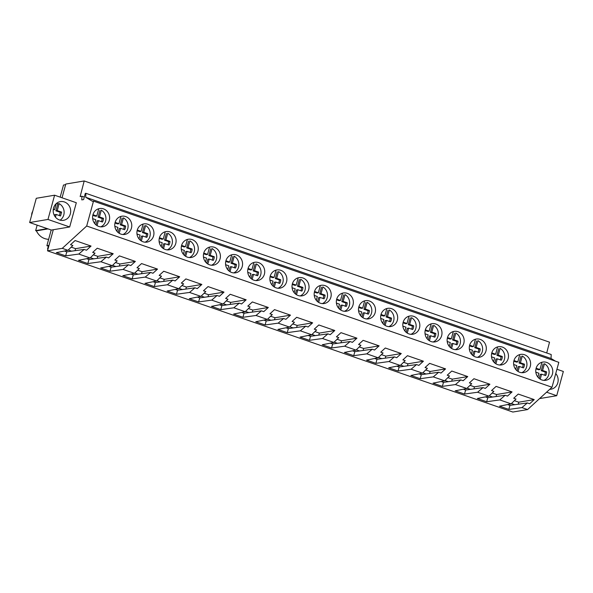 <?xml version="1.0" encoding="UTF-8"?>
<svg xmlns="http://www.w3.org/2000/svg" width="593" height="593" viewBox="0 0 593 593"><rect width="100%" height="100%" fill="white"/><g stroke="black" fill="none" stroke-linecap="round" stroke-linejoin="round"><path stroke-width="0.89" d="M69.685 226.971L47.974 219.447L54.6 195.208L76.319 202.732L69.685 226.971L53.296 229.728L47.522 250.832L62.272 248.348L86.689 226.015L93.501 201.123L92.441 201.301L85.726 197.269L85.881 193.311L85.303 193.407L83.613 199.589L81.782 199.893L81.93 196.246L80.151 196.542L84.199 180.961L65.786 184.052L62.035 197.788M86.689 226.015L552.009 387.229L527.592 409.563L512.841 412.039L47.522 250.832M546.716 352.968L549.518 342.168L84.199 180.961M84.31 197.069L81.93 196.246M555.611 361.226L551.045 358.476L551.201 354.525L85.881 193.311M551.045 358.476L85.726 197.269M552.009 387.229L558.821 362.33L93.501 201.123M95.08 210.96A9.229 8.495 80.5 0 0 93.561 221.708A9.229 8.495 80.5 0 0 102.641 226.756A9.229 8.495 80.5 0 0 107.133 224.339A9.229 8.495 80.5 0 0 108.652 213.591A9.229 8.495 80.5 0 0 99.58 208.543A9.229 8.495 80.5 0 0 95.08 210.96M505.977 362.516A9.229 8.495 80.5 0 0 507.497 351.775A9.229 8.495 80.5 0 0 498.424 346.727A9.229 8.495 80.5 0 0 493.925 349.144A9.229 8.495 80.5 0 0 492.405 359.884A9.229 8.495 80.5 0 0 501.485 364.932A9.229 8.495 80.5 0 0 505.977 362.516M240.076 270.401A9.229 8.495 80.5 0 0 241.603 259.652A9.229 8.495 80.5 0 0 232.523 254.605A9.229 8.495 80.5 0 0 228.031 257.021A9.229 8.495 80.5 0 0 226.511 267.769A9.229 8.495 80.5 0 0 235.584 272.817A9.229 8.495 80.5 0 0 240.076 270.401M262.239 278.073A9.229 8.495 80.5 0 0 263.759 267.332A9.229 8.495 80.5 0 0 254.686 262.284A9.229 8.495 80.5 0 0 250.187 264.7A9.229 8.495 80.5 0 0 248.667 275.441A9.229 8.495 80.5 0 0 257.747 280.489A9.229 8.495 80.5 0 0 262.239 278.073M272.35 272.372A9.229 8.495 80.5 0 0 270.831 283.12A9.229 8.495 80.5 0 0 279.903 288.168A9.229 8.495 80.5 0 0 284.395 285.752A9.229 8.495 80.5 0 0 285.915 275.004A9.229 8.495 80.5 0 0 276.842 269.956A9.229 8.495 80.5 0 0 272.35 272.372M205.875 249.342A9.229 8.495 80.5 0 0 204.355 260.09A9.229 8.495 80.5 0 0 213.428 265.138A9.229 8.495 80.5 0 0 217.92 262.721A9.229 8.495 80.5 0 0 219.44 251.973A9.229 8.495 80.5 0 0 210.367 246.925A9.229 8.495 80.5 0 0 205.875 249.342M139.399 226.311A9.229 8.495 80.5 0 0 137.88 237.059A9.229 8.495 80.5 0 0 146.953 242.107A9.229 8.495 80.5 0 0 151.445 239.691A9.229 8.495 80.5 0 0 152.964 228.95A9.229 8.495 80.5 0 0 143.891 223.902A9.229 8.495 80.5 0 0 139.399 226.311M129.289 232.011A9.229 8.495 80.5 0 0 130.808 221.271A9.229 8.495 80.5 0 0 121.735 216.223A9.229 8.495 80.5 0 0 117.244 218.639A9.229 8.495 80.5 0 0 115.724 229.38A9.229 8.495 80.5 0 0 124.797 234.428A9.229 8.495 80.5 0 0 129.289 232.011M195.764 255.042A9.229 8.495 80.5 0 0 197.284 244.301A9.229 8.495 80.5 0 0 188.211 239.253A9.229 8.495 80.5 0 0 183.719 241.67A9.229 8.495 80.5 0 0 182.192 252.41A9.229 8.495 80.5 0 0 191.272 257.458A9.229 8.495 80.5 0 0 195.764 255.042M161.555 233.99A9.229 8.495 80.5 0 0 160.036 244.739A9.229 8.495 80.5 0 0 169.109 249.786A9.229 8.495 80.5 0 0 173.608 247.37A9.229 8.495 80.5 0 0 175.128 236.622A9.229 8.495 80.5 0 0 166.047 231.574A9.229 8.495 80.5 0 0 161.555 233.99M360.981 303.082A9.229 8.495 80.5 0 0 359.462 313.823A9.229 8.495 80.5 0 0 368.535 318.871A9.229 8.495 80.5 0 0 373.027 316.462A9.229 8.495 80.5 0 0 374.546 305.714A9.229 8.495 80.5 0 0 365.473 300.666A9.229 8.495 80.5 0 0 360.981 303.082M294.506 280.052A9.229 8.495 80.5 0 0 292.986 290.792A9.229 8.495 80.5 0 0 302.059 295.848A9.229 8.495 80.5 0 0 306.551 293.431A9.229 8.495 80.5 0 0 308.071 282.683A9.229 8.495 80.5 0 0 298.998 277.635A9.229 8.495 80.5 0 0 294.506 280.052M405.293 318.434A9.229 8.495 80.5 0 0 403.774 329.182A9.229 8.495 80.5 0 0 412.847 334.23A9.229 8.495 80.5 0 0 417.346 331.813A9.229 8.495 80.5 0 0 418.866 321.065A9.229 8.495 80.5 0 0 409.793 316.017A9.229 8.495 80.5 0 0 405.293 318.434M427.457 326.113A9.229 8.495 80.5 0 0 425.937 336.854A9.229 8.495 80.5 0 0 435.01 341.902A9.229 8.495 80.5 0 0 439.502 339.485A9.229 8.495 80.5 0 0 441.022 328.744A9.229 8.495 80.5 0 0 431.949 323.696A9.229 8.495 80.5 0 0 427.457 326.113M461.658 347.164A9.229 8.495 80.5 0 0 463.177 336.424A9.229 8.495 80.5 0 0 454.105 331.376A9.229 8.495 80.5 0 0 449.613 333.792A9.229 8.495 80.5 0 0 448.093 344.533A9.229 8.495 80.5 0 0 457.166 349.581A9.229 8.495 80.5 0 0 461.658 347.164M395.183 324.134A9.229 8.495 80.5 0 0 396.71 313.393A9.229 8.495 80.5 0 0 387.629 308.345A9.229 8.495 80.5 0 0 383.137 310.762A9.229 8.495 80.5 0 0 381.618 321.502A9.229 8.495 80.5 0 0 390.691 326.55A9.229 8.495 80.5 0 0 395.183 324.134M328.715 301.103A9.229 8.495 80.5 0 0 330.234 290.362A9.229 8.495 80.5 0 0 321.154 285.315A9.229 8.495 80.5 0 0 316.662 287.731A9.229 8.495 80.5 0 0 315.142 298.472A9.229 8.495 80.5 0 0 324.215 303.52A9.229 8.495 80.5 0 0 328.715 301.103M350.871 308.783A9.229 8.495 80.5 0 0 352.39 298.034A9.229 8.495 80.5 0 0 343.317 292.986A9.229 8.495 80.5 0 0 338.818 295.403A9.229 8.495 80.5 0 0 337.298 306.151A9.229 8.495 80.5 0 0 346.379 311.199A9.229 8.495 80.5 0 0 350.871 308.783M516.088 356.823A9.229 8.495 80.5 0 0 514.568 367.564A9.229 8.495 80.5 0 0 523.641 372.612A9.229 8.495 80.5 0 0 528.133 370.195A9.229 8.495 80.5 0 0 529.653 359.454A9.229 8.495 80.5 0 0 520.58 354.406A9.229 8.495 80.5 0 0 516.088 356.823M483.821 354.844A9.229 8.495 80.5 0 0 485.341 344.096A9.229 8.495 80.5 0 0 476.261 339.048A9.229 8.495 80.5 0 0 471.769 341.464A9.229 8.495 80.5 0 0 470.249 352.212A9.229 8.495 80.5 0 0 479.322 357.26A9.229 8.495 80.5 0 0 483.821 354.844M550.289 377.874A9.229 8.495 80.5 0 0 551.809 367.126A9.229 8.495 80.5 0 0 542.736 362.078A9.229 8.495 80.5 0 0 538.244 364.495A9.229 8.495 80.5 0 0 536.724 375.243A9.229 8.495 80.5 0 0 545.797 380.291A9.229 8.495 80.5 0 0 550.289 377.874M527.592 409.563L521.922 407.591L508.831 409.415L499.506 406.183L511.107 403.848L505.703 401.972L499.758 399.919L486.675 401.735L477.35 398.503L488.951 396.168L477.602 392.24L464.519 394.056L455.194 390.824L466.795 388.497L455.446 384.568L442.363 386.384L433.031 383.152L444.631 380.817L433.29 376.889L420.2 378.705L410.875 375.473L422.475 373.138L411.127 369.209L398.044 371.025L388.719 367.793L400.319 365.466L388.971 361.537L375.888 363.353L366.563 360.121L378.156 357.787L366.815 353.858L353.732 355.674L344.4 352.442L356 350.115L344.659 346.179L331.569 347.995L322.244 344.77L333.844 342.435L322.496 338.507L309.413 340.323L300.088 337.091L311.688 334.756L300.34 330.827L287.257 332.643L277.924 329.411L289.525 327.084L278.184 323.148L265.093 324.964L255.768 321.74L267.369 319.405L256.02 315.476L242.937 317.292L233.612 314.06L245.213 311.725L233.864 307.797L220.781 309.613L211.456 306.381L223.05 304.053L211.708 300.117L198.625 301.941L189.293 298.709L200.894 296.374L189.552 292.445L176.462 294.261L167.137 291.03L178.738 288.695L167.389 284.766L154.306 286.582L144.981 283.35L156.582 281.023L145.233 277.087L132.15 278.91L122.818 275.678L134.418 273.343L123.077 269.415L109.987 271.231L100.662 267.999L112.262 265.664L100.914 261.735L87.831 263.551L78.506 260.32L90.106 257.992L78.758 254.056L65.675 255.879L56.35 252.648L67.943 250.313L62.272 248.348M67.943 250.313L72.865 245.509L70.537 244.701L75.096 240.536L91.048 246.065L86.489 250.231L84.169 249.423L66.779 251.84L64.422 251.024M78.758 254.056L84.169 249.423M90.106 257.992L95.021 253.181L92.693 252.381L97.252 248.215L113.204 253.737L108.652 257.903L106.325 257.103L88.935 259.512L86.585 258.696M100.914 261.735L106.325 257.103M112.262 265.664L117.184 260.861L114.857 260.053L119.408 255.887L135.36 261.417L130.808 265.582L128.481 264.774L111.099 267.191L108.741 266.376M123.077 269.415L128.481 264.774M134.418 273.343L139.34 268.54L137.013 267.732L141.564 263.566L157.523 269.096L152.964 273.262L150.637 272.454L133.255 274.87L130.897 274.055M145.233 277.087L150.637 272.454M156.582 281.023L161.496 276.212L159.169 275.411L163.727 271.238L179.679 276.768L175.128 280.934L172.8 280.126L155.41 282.542L153.053 281.727M167.389 284.766L172.8 280.126M178.738 288.695L183.652 283.891L181.332 283.083L185.883 278.918L201.835 284.447L197.284 288.613L194.956 287.805L177.566 290.222L175.217 289.406M189.552 292.445L194.956 287.805M200.894 296.374L205.815 291.571L203.488 290.763L208.039 286.597L223.998 292.119L219.44 296.292L217.112 295.484L199.73 297.901L197.373 297.086M211.708 300.117L217.112 295.484M223.05 304.053L227.971 299.243L225.644 298.435L230.203 294.269L246.154 299.799L241.596 303.964L239.268 303.156L221.886 305.573L219.529 304.758M233.864 307.797L239.268 303.156M245.213 311.725L250.127 306.922L247.8 306.114L252.359 301.948L268.31 307.478L263.759 311.644L261.431 310.836L244.042 313.252L241.692 312.437M256.02 315.476L261.431 310.836M267.369 319.405L272.291 314.601L269.963 313.793L274.515 309.628L290.466 315.15L285.915 319.316L283.587 318.515L266.205 320.932L263.848 320.109M278.184 323.148L283.587 318.515M289.525 327.084L294.447 322.273L292.119 321.465L296.67 317.299L312.63 322.829L308.071 326.995L305.743 326.187L288.361 328.604L286.004 327.788M300.34 330.827L305.743 326.187M311.688 334.756L316.603 329.953L314.275 329.145L318.834 324.979L334.786 330.509L330.227 334.674L327.907 333.866L310.517 336.283L308.16 335.468M322.496 338.507L327.907 333.866M333.844 342.435L338.759 337.625L336.431 336.824L340.99 332.658L356.942 338.18L352.39 342.346L350.063 341.546L332.673 343.955L330.323 343.139M344.659 346.179L350.063 341.546M356 350.115L360.922 345.304L358.595 344.496L363.146 340.33L379.105 345.86L374.546 350.026L372.219 349.218L354.836 351.634L352.479 350.819M366.815 353.858L372.219 349.218M378.156 357.787L383.078 352.983L380.75 352.175L385.309 348.009L401.261 353.539L396.702 357.705L394.375 356.897L376.992 359.314L374.635 358.498M388.971 361.537L394.375 356.897M400.319 365.466L405.234 360.655L402.906 359.855L407.465 355.689L423.417 361.211L418.866 365.377L416.538 364.576L399.148 366.985L396.799 366.17M411.127 369.209L416.538 364.576M422.475 373.138L427.39 368.335L425.07 367.527L429.621 363.361L445.573 368.89L441.022 373.056L438.694 372.248L421.304 374.665L418.954 373.849M433.29 376.889L438.694 372.248M444.631 380.817L449.553 376.014L447.226 375.206L451.777 371.04L467.736 376.57L463.177 380.736L460.85 379.928L443.468 382.344L441.11 381.529M455.446 384.568L460.85 379.928M466.795 388.497L471.709 383.686L469.382 382.885L473.94 378.719L489.892 384.242L485.333 388.408L483.013 387.607L465.624 390.016L463.266 389.201M477.602 392.24L483.013 387.607M488.951 396.168L493.865 391.365L491.538 390.557L496.096 386.391L512.048 391.921L507.497 396.087L505.169 395.279L487.78 397.695L485.43 396.88M499.758 399.919L505.169 395.279M511.107 403.848L516.029 399.045L513.701 398.237L518.252 394.071L534.211 399.6L529.653 403.766L527.325 402.958L509.943 405.375L507.586 404.559M521.922 407.591L527.325 402.958M53.296 229.728L51.361 230.054L29.65 222.531L47.974 219.447M68.121 217.839A9.481 8.732 80.5 0 0 69.685 206.801A9.481 8.732 80.5 0 0 60.36 201.613A9.481 8.732 80.5 0 0 55.749 204.096A9.481 8.732 80.5 0 0 54.185 215.133A9.481 8.732 80.5 0 0 63.51 220.314A9.481 8.732 80.5 0 0 68.121 217.839M54.6 195.208L36.284 198.292L29.65 222.531M60.182 197.143L63.495 185.031L65.623 184.668M48.633 239.357C43.133 238.964 39.042 236.133 36.358 230.855L35.662 230.618L37.159 225.132M35.662 230.618L47.329 228.653M49.011 245.376L46.884 245.732L51.191 229.988M46.884 245.732L48.804 246.139M47.989 249.119L47.551 248.964L48.3 246.228M47.551 248.964L48.055 248.882M65.675 255.879L66.779 251.84M75.044 250.691L75.6 248.66L91.048 246.065M75.6 248.66L71.197 247.133M36.358 230.855L48.026 228.898M68.254 250.016L71.583 251.173M556.931 369.246L563.35 371.47L556.716 395.709L539.593 398.585M556.716 395.709L546.583 392.195M549.726 389.319A9.481 8.732 80.5 0 0 550.986 389.208A9.481 8.732 80.5 0 0 557.961 378.089A9.481 8.732 80.5 0 0 555.76 373.531M508.831 409.415L509.943 405.375M518.208 404.226L518.764 402.195L534.211 399.6M518.764 402.195L514.361 400.668M511.411 403.551L514.746 404.708M87.831 263.551L88.935 259.512M97.2 258.363L97.756 256.339L113.204 253.737M97.756 256.339L93.36 254.812M90.41 257.696L93.738 258.844M109.987 271.231L111.099 267.191M119.363 266.042L119.912 264.011L135.36 261.417M119.912 264.011L115.516 262.491M112.566 265.368L115.902 266.524M132.15 278.91L133.255 274.87M141.519 273.721L142.075 271.69L157.523 269.096M142.075 271.69L137.672 270.163M134.722 273.047L138.058 274.203M154.306 286.582L155.41 282.542M163.675 281.393L164.231 279.362L179.679 276.768M164.231 279.362L159.828 277.843M156.886 280.719L160.214 281.875M176.462 294.261L177.566 290.222M185.831 289.073L186.387 287.042L201.835 284.447M186.387 287.042L181.992 285.515M179.042 288.398L182.377 289.554M198.625 301.941L199.73 297.901M207.995 296.752L208.551 294.721L223.998 292.119M208.551 294.721L204.148 293.194M201.197 296.077L204.533 297.234M220.781 309.613L221.886 305.573M230.151 304.424L230.707 302.393L246.154 299.799M230.707 302.393L226.304 300.873M223.361 303.749L226.689 304.906M242.937 317.292L244.042 313.252M252.307 312.103L252.863 310.072L268.31 307.478M252.863 310.072L248.467 308.545M245.517 311.429L248.845 312.585M265.093 324.964L266.205 320.932M274.47 319.783L275.019 317.752L290.466 315.15M275.019 317.752L270.623 316.225M267.673 319.108L271.008 320.257M287.257 332.643L288.361 328.604M296.626 327.455L297.182 325.424L312.63 322.829M297.182 325.424L292.779 323.904M289.829 326.78L293.164 327.936M309.413 340.323L310.517 336.283M318.782 335.134L319.338 333.103L334.786 330.509M319.338 333.103L314.935 331.576M311.992 334.459L315.32 335.616M331.569 347.995L332.673 343.955M340.938 342.813L341.494 340.782L356.942 338.18M341.494 340.782L337.098 339.255M334.148 342.139L337.484 343.288M353.732 355.674L354.836 351.634M363.101 350.485L363.657 348.454L379.105 345.86M363.657 348.454L359.254 346.935M356.304 349.811L359.64 350.967M375.888 363.353L376.992 359.314M385.257 358.165L385.813 356.134L401.261 353.539M385.813 356.134L381.41 354.607M378.467 357.49L381.796 358.646M398.044 371.025L399.148 366.985M407.413 365.844L407.969 363.813L423.417 361.211M407.969 363.813L403.574 362.286M400.623 365.169L403.952 366.318M420.2 378.705L421.304 374.665M429.569 373.516L430.125 371.485L445.573 368.89M430.125 371.485L425.73 369.965M422.779 372.841L426.115 373.998M442.363 386.384L443.468 382.344M451.733 381.195L452.289 379.164L467.736 376.57M452.289 379.164L447.885 377.637M444.935 380.521L448.271 381.677M464.519 394.056L465.624 390.016M473.889 388.875L474.444 386.844L489.892 384.242M474.444 386.844L470.041 385.317M467.099 388.2L470.427 389.349M486.675 401.735L487.78 397.695M496.045 396.547L496.6 394.515L512.048 391.921M496.6 394.515L492.205 392.996M489.255 395.872L492.583 397.028M60.108 220.166A9.481 8.732 80.5 0 0 61.568 218.936A9.481 8.732 80.5 0 0 59.137 203.636L57.239 210.597L55.883 210.826L60.264 212.338L59.382 215.57M59.137 203.636L57.788 203.866L55.883 210.826M57.239 210.597L61.613 212.116L60.264 212.338M61.613 212.116L60.553 215.978L56.179 214.458L54.83 214.688L54.526 215.785M56.179 214.458L55.453 217.127M53.296 209.233L54.578 209.677L56.231 203.629M54.578 209.677L53.214 209.9M57.788 203.866A9.481 8.732 80.5 0 0 56.587 203.325M31.674 215.133A6.256 5.76 -99.5 0 1 32.697 211.39M94.717 223.554L95.769 219.714L92.664 218.639M92.968 214.703L96.778 216.022L98.646 209.188M100.758 226.837A9.229 8.495 -99.5 0 0 103.449 224.955A9.229 8.495 -99.5 0 0 101.284 210.174L99.439 216.942L103.449 218.335A6.338 5.834 -99.5 0 1 102.441 222.027L98.423 220.64L97.059 225.636M96.778 216.022L95.429 216.245L92.805 215.341M98.423 220.64L97.074 220.863L95.984 224.858M101.418 221.671A6.338 5.834 80.5 0 0 102.1 218.558L103.449 218.335M99.935 210.404L98.09 217.171L102.1 218.558M99.439 216.942L98.09 217.171M116.873 231.226L117.925 227.393L114.827 226.318M115.124 222.375L118.934 223.694L120.802 216.868M122.914 234.517A9.229 8.495 -99.5 0 0 125.605 232.634A9.229 8.495 -99.5 0 0 123.448 217.853L121.595 224.621L125.605 226.007A6.338 5.834 -99.5 0 1 124.597 229.706L120.587 228.312L119.215 233.308M114.96 223.02L117.584 223.924L118.934 223.694M120.587 228.312L119.23 228.542L118.14 232.53M123.574 229.35A6.338 5.834 80.5 0 0 124.256 226.237L125.605 226.007M122.099 218.076L120.246 224.843L124.256 226.237M121.595 224.621L120.246 224.843M139.036 238.905L140.081 235.073L136.983 233.998M137.279 230.054L141.09 231.374L142.965 224.547M145.077 242.196A9.229 8.495 -99.5 0 0 147.761 240.306A9.229 8.495 -99.5 0 0 145.604 225.525L143.751 232.293L147.768 233.686A6.338 5.834 -99.5 0 1 146.753 237.378L142.743 235.992L141.371 240.988M141.09 231.374L139.74 231.604L137.124 230.692M142.743 235.992L141.393 236.214L140.296 240.209M145.737 237.03A6.338 5.834 80.5 0 0 146.419 233.916L147.768 233.686M144.255 225.755L142.402 232.523L146.419 233.916M143.751 232.293L142.402 232.523M161.192 246.584L162.237 242.745L159.139 241.67M159.443 237.734L163.253 239.053L165.121 232.219M167.233 249.868A9.229 8.495 -99.5 0 0 169.924 247.985A9.229 8.495 -99.5 0 0 167.76 233.205L165.907 239.972L169.924 241.366A6.338 5.834 -99.5 0 1 168.916 245.057L164.898 243.671L163.535 248.66M163.253 239.053L161.904 239.275L159.28 238.371M164.898 243.671L163.549 243.893L162.46 247.889M167.893 244.701A6.338 5.834 80.5 0 0 168.575 241.588L169.924 241.366M166.411 233.434L164.558 240.202L168.575 241.588M165.907 239.972L164.558 240.202M183.348 254.256L184.401 250.424L181.295 249.349M181.599 245.406L185.409 246.725L187.277 239.898M189.389 257.547A9.229 8.495 -99.5 0 0 192.08 255.665A9.229 8.495 -99.5 0 0 189.923 240.884L188.07 247.652L192.08 249.038A6.338 5.834 -99.5 0 1 191.072 252.737L187.054 251.343L185.691 256.339M185.409 246.725L184.06 246.955L181.436 246.043M187.054 251.343L185.705 251.573L184.616 255.561M190.049 252.381A6.338 5.834 80.5 0 0 190.731 249.268L192.08 249.038M188.567 241.106L186.721 247.874L190.731 249.268M188.07 247.652L186.721 247.874M205.504 261.936L206.557 258.103L203.458 257.028M203.755 253.085L207.565 254.404L209.433 247.57M211.545 265.227A9.229 8.495 -99.5 0 0 214.236 263.336A9.229 8.495 -99.5 0 0 212.079 248.556L210.226 255.324L214.243 256.717A6.338 5.834 -99.5 0 1 213.228 260.409L209.218 259.022L207.846 264.018M207.565 254.404L206.216 254.634L203.599 253.722M209.218 259.022L207.869 259.245L206.772 263.24M212.212 260.06A6.338 5.834 80.5 0 0 212.887 256.947L214.243 256.717M210.73 248.786L208.877 255.553L212.887 256.947M210.226 255.324L208.877 255.553M227.668 269.615L228.713 265.775L225.614 264.7M225.911 260.764L229.728 262.084L231.596 255.249M233.709 272.899A9.229 8.495 -99.5 0 0 236.399 271.016A9.229 8.495 -99.5 0 0 234.235 256.235L232.382 263.003L236.399 264.396A6.338 5.834 -99.5 0 1 235.384 268.088L231.374 266.694L230.01 271.69M229.728 262.084L228.372 262.306L225.755 261.402M231.374 266.694L230.025 266.924L228.935 270.919M234.368 267.732A6.338 5.834 80.5 0 0 235.05 264.619L236.399 264.396M232.886 256.458L231.033 263.233L235.05 264.619M232.382 263.003L231.033 263.233M249.823 277.287L250.876 273.455L247.77 272.38M248.074 268.436L251.884 269.756L253.752 262.929M255.865 280.578A9.229 8.495 -99.5 0 0 258.555 278.695A9.229 8.495 -99.5 0 0 256.391 263.915L254.545 270.682L258.555 272.068A6.338 5.834 -99.5 0 1 257.547 275.767L253.53 274.374L252.166 279.37M251.884 269.756L250.535 269.985L247.911 269.074M253.53 274.374L252.181 274.603L251.091 278.591M256.524 275.411A6.338 5.834 80.5 0 0 257.206 272.298L258.555 272.068M255.042 264.137L253.189 270.905L257.206 272.298M254.545 270.682L253.189 270.905M271.979 284.966L273.032 281.126L269.934 280.059M270.23 276.116L274.04 277.435L275.908 270.601M278.021 288.257A9.229 8.495 -99.5 0 0 280.711 286.367A9.229 8.495 -99.5 0 0 278.554 271.587L276.701 278.354L280.711 279.748A6.338 5.834 -99.5 0 1 279.703 283.439L275.693 282.053L274.322 287.049M274.04 277.435L272.691 277.665L270.067 276.753M275.693 282.053L274.337 282.275L273.247 286.271M278.68 283.091A6.338 5.834 80.5 0 0 279.362 279.978L280.711 279.748M277.205 271.816L275.352 278.584L279.362 279.978M276.701 278.354L275.352 278.584M294.143 292.645L295.188 288.806L292.09 287.731M292.386 283.795L296.196 285.114L298.071 278.28M300.177 295.929A9.229 8.495 -99.5 0 0 302.867 294.046A9.229 8.495 -99.5 0 0 300.71 279.266L298.857 286.034L302.875 287.427A6.338 5.834 -99.5 0 1 301.859 291.119L297.849 289.725L296.478 294.721M296.196 285.114L294.847 285.337L292.23 284.432M297.849 289.725L296.5 289.955L295.403 293.95M300.844 290.763A6.338 5.834 80.5 0 0 301.526 287.649L302.875 287.427M299.361 279.488L297.508 286.263L301.526 287.649M298.857 286.034L297.508 286.263M316.299 300.317L317.344 296.485L314.246 295.41M314.549 291.467L318.359 292.786L320.227 285.959M322.34 303.609A9.229 8.495 -99.5 0 0 325.031 301.726A9.229 8.495 -99.5 0 0 322.866 286.938L321.013 293.713L325.031 295.099A6.338 5.834 -99.5 0 1 324.023 298.798L320.005 297.404L318.641 302.4M318.359 292.786L317.01 293.016L314.386 292.104M320.005 297.404L318.656 297.634L317.566 301.622M323 298.442A6.338 5.834 80.5 0 0 323.682 295.329L325.031 295.099M321.517 287.168L319.664 293.935L323.682 295.329M321.013 293.713L319.664 293.935M338.455 307.997L339.507 304.157L336.401 303.09M336.705 299.146L340.515 300.466L342.383 293.631M344.496 311.288A9.229 8.495 -99.5 0 0 347.187 309.398A9.229 8.495 -99.5 0 0 345.03 294.617L343.177 301.385L347.187 302.778A6.338 5.834 -99.5 0 1 346.179 306.47L342.161 305.084L340.797 310.08M340.515 300.466L339.166 300.695L336.542 299.784M342.161 305.084L340.812 305.306L339.722 309.301M345.156 306.121A6.338 5.834 80.5 0 0 345.838 303.001L347.187 302.778M343.673 294.847L341.827 301.615L345.838 303.001M343.177 301.385L341.827 301.615M360.611 315.676L361.663 311.836L358.565 310.762M358.861 306.818L362.671 308.145L364.539 301.311M366.652 318.96A9.229 8.495 -99.5 0 0 369.343 317.077A9.229 8.495 -99.5 0 0 367.186 302.297L365.332 309.064L369.35 310.458A6.338 5.834 -99.5 0 1 368.335 314.149L364.324 312.756L362.953 317.752M362.671 308.145L361.322 308.367L358.698 307.463M364.324 312.756L362.975 312.985L361.878 316.981M367.312 313.793A6.338 5.834 80.5 0 0 367.994 310.68L369.35 310.458M365.837 302.519L363.983 309.294L367.994 310.68M365.332 309.064L363.983 309.294M382.774 323.348L383.819 319.516L380.721 318.441M381.017 314.498L384.835 315.817L386.703 308.99M388.815 326.639A9.229 8.495 -99.5 0 0 391.506 324.756A9.229 8.495 -99.5 0 0 389.342 309.969L387.488 316.744L391.506 318.13A6.338 5.834 -99.5 0 1 390.49 321.829L386.48 320.435L385.116 325.431M384.835 315.817L383.478 316.047L380.862 315.135M386.48 320.435L385.131 320.665L384.034 324.653M389.475 321.473A6.338 5.834 80.5 0 0 390.157 318.359L391.506 318.13M387.992 310.198L386.139 316.966L390.157 318.359M387.488 316.744L386.139 316.966M404.93 331.027L405.975 327.188L402.877 326.113M403.181 322.177L406.991 323.496L408.859 316.662M410.971 334.311A9.229 8.495 -99.5 0 0 413.662 332.428A9.229 8.495 -99.5 0 0 411.498 317.648L409.652 324.415L413.662 325.809A6.338 5.834 -99.5 0 1 412.654 329.5L408.636 328.114L407.272 333.11M406.991 323.496L405.642 323.726L403.018 322.814M408.636 328.114L407.287 328.337L406.198 332.332M411.631 329.152A6.338 5.834 80.5 0 0 412.313 326.031L413.662 325.809M410.148 317.878L408.295 324.645L412.313 326.031M409.652 324.415L408.295 324.645M427.086 338.707L428.139 334.867L425.033 333.792M425.337 329.849L429.147 331.176L431.015 324.341M433.127 341.991A9.229 8.495 -99.5 0 0 435.818 340.108A9.229 8.495 -99.5 0 0 433.661 325.327L431.808 332.095L435.818 333.481A6.338 5.834 -99.5 0 1 434.81 337.18L430.792 335.786L429.428 340.782M429.147 331.176L427.798 331.398L425.174 330.494M430.792 335.786L429.443 336.016L428.354 340.004M433.787 336.824A6.338 5.834 80.5 0 0 434.469 333.711L435.818 333.481M432.312 325.55L430.459 332.317L434.469 333.711M431.808 332.095L430.459 332.317M449.242 346.379L450.295 342.546L447.196 341.472M447.493 337.528L451.303 338.848L453.178 332.021M455.283 349.67A9.229 8.495 -99.5 0 0 457.974 347.787A9.229 8.495 -99.5 0 0 455.817 332.999L453.964 339.774L457.981 341.16A6.338 5.834 -99.5 0 1 456.966 344.859L452.956 343.466L451.584 348.462M451.303 338.848L449.954 339.077L447.337 338.166M452.956 343.466L451.607 343.695L450.51 347.683M455.95 344.503A6.338 5.834 80.5 0 0 456.632 341.39L457.981 341.16M454.468 333.229L452.615 339.997L456.632 341.39M453.964 339.774L452.615 339.997M471.405 354.058L472.451 350.218L469.352 349.144M469.649 345.208L473.466 346.527L475.334 339.693M477.447 357.342A9.229 8.495 -99.5 0 0 480.137 355.459A9.229 8.495 -99.5 0 0 477.973 340.678L476.12 347.446L480.137 348.84A6.338 5.834 -99.5 0 1 479.129 352.531L475.112 351.145L473.748 356.141M473.466 346.527L472.117 346.749L469.493 345.845M475.112 351.145L473.763 351.367L472.673 355.363M478.106 352.183A6.338 5.834 80.5 0 0 478.788 349.062L480.137 348.84M476.624 340.908L474.771 347.676L478.788 349.062M476.12 347.446L474.771 347.676M493.561 361.73L494.614 357.898L491.508 356.823M491.812 352.879L495.622 354.206L497.49 347.372M499.602 365.021A9.229 8.495 -99.5 0 0 502.293 363.138A9.229 8.495 -99.5 0 0 500.129 348.358L498.283 355.125L502.293 356.512A6.338 5.834 -99.5 0 1 501.285 360.21L497.268 358.817L495.904 363.813M495.622 354.206L494.273 354.429L491.649 353.524M497.268 358.817L495.918 359.047L494.829 363.035M500.262 359.855A6.338 5.834 80.5 0 0 500.944 356.741L502.293 356.512M498.78 348.58L496.934 355.348L500.944 356.741M498.283 355.125L496.934 355.348M515.717 369.409L516.77 365.577L513.671 364.502M513.968 360.559L517.778 361.878L519.646 355.051M521.758 372.7A9.229 8.495 -99.5 0 0 524.449 370.818A9.229 8.495 -99.5 0 0 522.292 356.03L520.439 362.797L524.449 364.191A6.338 5.834 -99.5 0 1 523.441 367.89L519.431 366.496L518.06 371.492M517.778 361.878L516.429 362.108L513.805 361.196M519.431 366.496L518.074 366.726L516.985 370.714M522.418 367.534A6.338 5.834 80.5 0 0 523.1 364.421L524.449 364.191M520.943 356.26L519.09 363.027L523.1 364.421M520.439 362.797L519.09 363.027M537.881 377.089L538.926 373.249L535.827 372.174M536.124 368.238L539.941 369.558L541.809 362.723M543.922 380.372A9.229 8.495 -99.5 0 0 546.605 378.49A9.229 8.495 -99.5 0 0 544.448 363.709L542.595 370.477L546.613 371.87A6.338 5.834 -99.5 0 1 545.597 375.562L541.587 374.176L540.223 379.172M539.941 369.558L538.585 369.78L535.968 368.876M541.587 374.176L540.238 374.398L539.141 378.393M544.582 375.206A6.338 5.834 80.5 0 0 545.264 372.093L546.613 371.87M543.099 363.939L541.246 370.707L545.264 372.093M542.595 370.477L541.246 370.707"/></g></svg>
